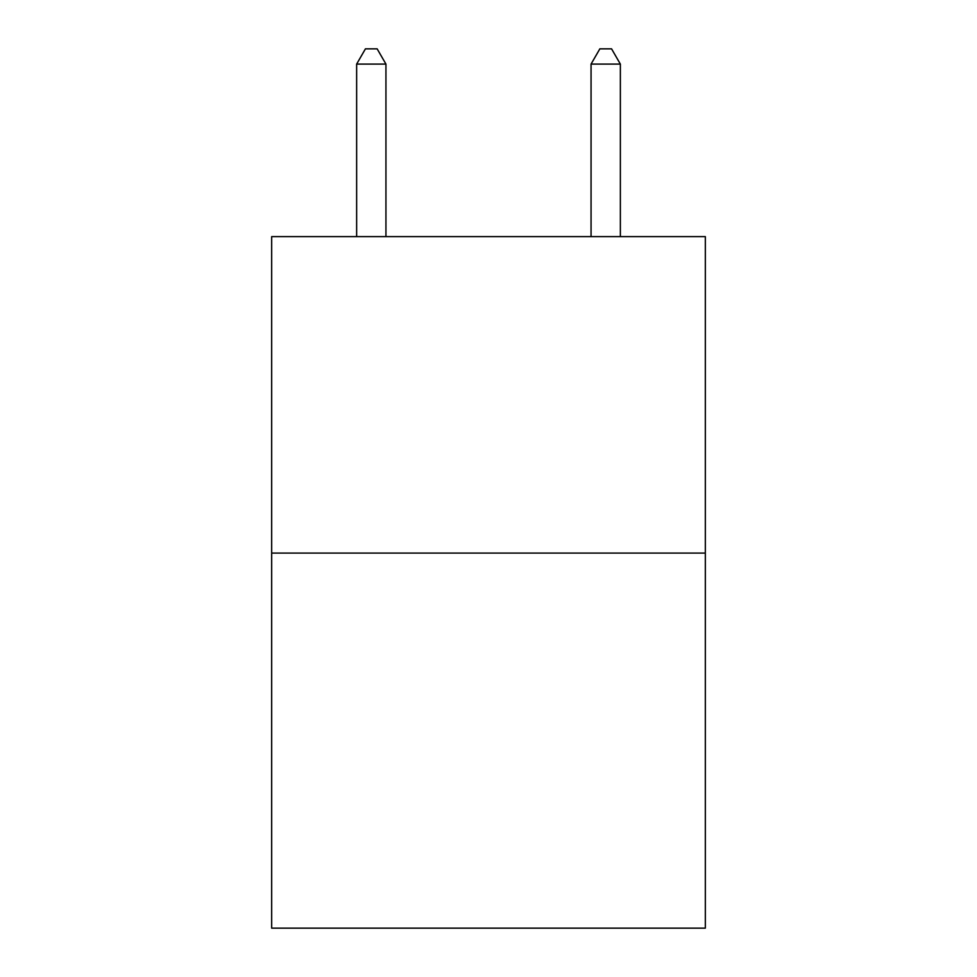 <?xml version="1.0" encoding="UTF-8"?>
<svg xmlns="http://www.w3.org/2000/svg" width="977" height="977" viewBox="0 0 977 977"><rect width="100%" height="100%" fill="white"/><g stroke="black" fill="none" stroke-linecap="round" stroke-linejoin="round"><path stroke-width="1.47" d="M705.333 553.08L705.333 236.617L271.667 236.617L271.667 928.15L705.333 928.15L705.333 553.08L271.667 553.08M385.939 236.617L385.939 64.091L356.642 64.091L356.642 236.617M356.642 64.091L365.435 48.85L377.146 48.85L385.939 64.091M620.358 236.617L620.358 64.091L591.061 64.091L591.061 236.617M591.061 64.091L599.854 48.85L611.565 48.85L620.358 64.091"/></g></svg>
